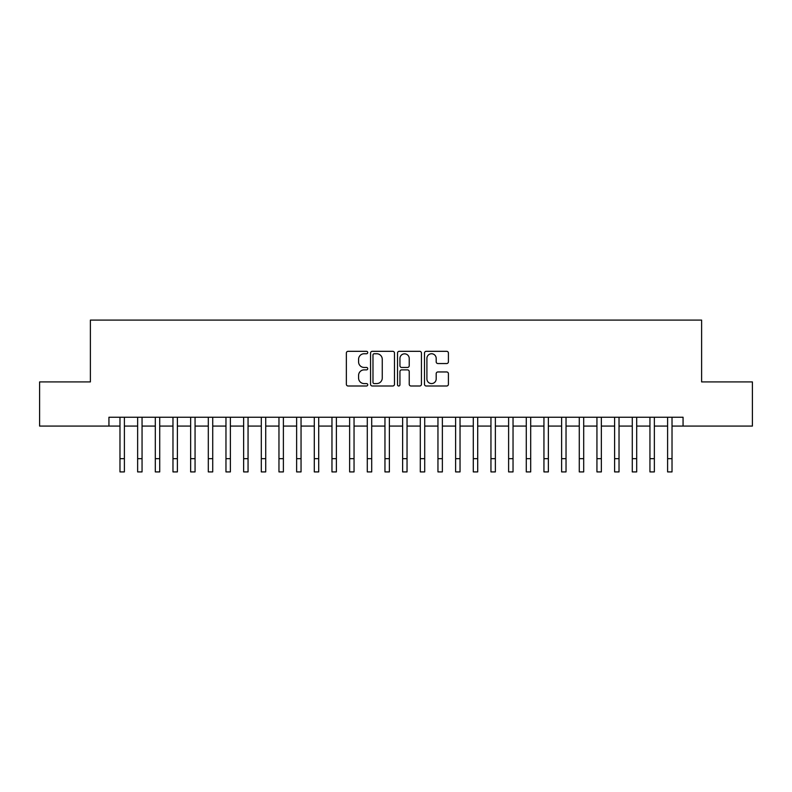 <?xml version="1.0" encoding="UTF-8"?>
<svg xmlns="http://www.w3.org/2000/svg" width="792" height="792" viewBox="0 0 792 792"><rect width="100%" height="100%" fill="white"/><g stroke="black" fill="none" stroke-linecap="round" stroke-linejoin="round"><path stroke-width="1.19" d="M367.736 352.539A1.218 1.218 0 0 0 366.518 351.321L348.094 351.321A1.732 1.732 0 0 0 346.361 353.054L346.361 384.268A1.732 1.732 0 0 0 348.094 386.001L366.518 386.001A1.218 1.218 0 0 0 367.736 384.793A1.218 1.218 0 0 0 366.518 383.575L364.142 383.575A5.544 5.544 0 0 1 358.588 378.022L358.588 375.428A5.544 5.544 0 0 1 364.142 369.874L366.518 369.874A1.218 1.218 0 0 0 367.736 368.666A1.218 1.218 0 0 0 366.518 367.448L364.142 367.448A5.544 5.544 0 0 1 358.588 361.904L358.588 359.301A5.544 5.544 0 0 1 364.142 353.747L366.518 353.747A1.218 1.218 0 0 0 367.736 352.539M446.678 363.548A1.732 1.732 0 0 0 448.411 361.815L448.411 353.054A1.732 1.732 0 0 0 446.678 351.321L426.215 351.321A1.732 1.732 0 0 0 424.482 353.054L424.482 384.268A1.732 1.732 0 0 0 426.215 386.001L446.678 386.001A1.732 1.732 0 0 0 448.411 384.268L448.411 373.695A1.732 1.732 0 0 0 446.678 371.953L437.917 371.953A1.732 1.732 0 0 0 436.184 373.695L436.184 378.932A4.643 4.643 0 0 1 431.551 383.575A4.643 4.643 0 0 1 426.908 378.932L426.908 358.39A4.643 4.643 0 0 1 431.551 353.747A4.643 4.643 0 0 1 436.184 358.39L436.184 361.815A1.732 1.732 0 0 0 437.917 363.548L446.678 363.548M108.94 426.076L39.6 426.076L39.6 381.912L90.387 381.912L90.387 320.087L701.613 320.087L701.613 381.912L752.4 381.912L752.4 426.076L683.06 426.076L683.06 417.245L108.94 417.245L108.94 426.076L119.978 426.076M394.485 353.054A1.732 1.732 0 0 0 392.753 351.321L372.29 351.321A1.732 1.732 0 0 0 370.557 353.054L370.557 384.268A1.732 1.732 0 0 0 372.29 386.001L392.753 386.001A1.732 1.732 0 0 0 394.485 384.268L394.485 353.054M399.247 351.321L419.71 351.321A1.732 1.732 0 0 1 421.443 353.054L421.443 384.268A1.732 1.732 0 0 1 419.71 386.001L410.959 386.001A1.732 1.732 0 0 1 409.226 384.268L409.226 371.606A1.732 1.732 0 0 0 407.484 369.874L401.683 369.874A1.732 1.732 0 0 0 399.94 371.606L399.94 384.793A1.218 1.218 0 0 1 398.732 386.001A1.218 1.218 0 0 1 397.515 384.793L397.515 353.054A1.732 1.732 0 0 1 399.247 351.321M124.394 426.076L137.64 426.076M142.055 426.076L155.311 426.076M159.727 426.076L172.973 426.076M177.388 426.076L190.644 426.076M195.06 426.076L208.306 426.076M212.721 426.076L225.968 426.076M230.383 426.076L243.639 426.076M248.054 426.076L261.301 426.076M265.716 426.076L278.962 426.076M283.387 426.076L296.634 426.076M301.049 426.076L314.295 426.076M318.711 426.076L331.967 426.076M336.382 426.076L349.628 426.076M354.044 426.076L367.29 426.076M371.705 426.076L384.962 426.076M389.377 426.076L402.623 426.076M407.038 426.076L420.295 426.076M424.71 426.076L437.956 426.076M442.372 426.076L455.618 426.076M460.033 426.076L473.289 426.076M477.705 426.076L490.951 426.076M495.366 426.076L508.613 426.076M513.038 426.076L526.284 426.076M530.699 426.076L543.946 426.076M548.361 426.076L561.617 426.076M566.033 426.076L579.279 426.076M583.694 426.076L596.94 426.076M601.356 426.076L614.612 426.076M619.027 426.076L632.273 426.076M636.689 426.076L649.945 426.076M654.36 426.076L667.606 426.076M672.022 426.076L683.06 426.076M374.19 353.747A1.218 1.218 0 0 0 372.983 354.964L372.983 382.358A1.218 1.218 0 0 0 374.19 383.575L376.705 383.575A5.544 5.544 0 0 0 382.259 378.022L382.259 359.301A5.544 5.544 0 0 0 376.705 353.747L374.19 353.747M409.226 358.479A4.643 4.643 0 0 0 404.583 353.836A4.643 4.643 0 0 0 399.94 358.479L399.94 365.716A1.732 1.732 0 0 0 401.683 367.448L407.484 367.448A1.732 1.732 0 0 0 409.226 365.716L409.226 358.479M119.978 458.667L124.394 458.667L124.394 471.913L119.978 471.913L119.978 417.245M124.394 458.667L124.394 417.245M137.64 458.667L142.055 458.667L142.055 471.913L137.64 471.913L137.64 417.245M142.055 458.667L142.055 417.245M155.311 458.667L159.727 458.667L159.727 471.913L155.311 471.913L155.311 417.245M159.727 458.667L159.727 417.245M172.973 458.667L177.388 458.667L177.388 471.913L172.973 471.913L172.973 417.245M177.388 458.667L177.388 417.245M190.644 458.667L195.06 458.667L195.06 471.913L190.644 471.913L190.644 417.245M195.06 458.667L195.06 417.245M208.306 458.667L212.721 458.667L212.721 471.913L208.306 471.913L208.306 417.245M212.721 458.667L212.721 417.245M225.968 458.667L230.383 458.667L230.383 471.913L225.968 471.913L225.968 417.245M230.383 458.667L230.383 417.245M243.639 458.667L248.054 458.667L248.054 471.913L243.639 471.913L243.639 417.245M248.054 458.667L248.054 417.245M261.301 458.667L265.716 458.667L265.716 471.913L261.301 471.913L261.301 417.245M265.716 458.667L265.716 417.245M278.962 458.667L283.387 458.667L283.387 471.913L278.962 471.913L278.962 417.245M283.387 458.667L283.387 417.245M296.634 458.667L301.049 458.667L301.049 471.913L296.634 471.913L296.634 417.245M301.049 458.667L301.049 417.245M314.295 458.667L318.711 458.667L318.711 471.913L314.295 471.913L314.295 417.245M318.711 458.667L318.711 417.245M331.967 458.667L336.382 458.667L336.382 471.913L331.967 471.913L331.967 417.245M336.382 458.667L336.382 417.245M349.628 458.667L354.044 458.667L354.044 471.913L349.628 471.913L349.628 417.245M354.044 458.667L354.044 417.245M367.29 458.667L371.705 458.667L371.705 471.913L367.29 471.913L367.29 417.245M371.705 458.667L371.705 417.245M384.962 458.667L389.377 458.667L389.377 471.913L384.962 471.913L384.962 417.245M389.377 458.667L389.377 417.245M402.623 458.667L407.038 458.667L407.038 471.913L402.623 471.913L402.623 417.245M407.038 458.667L407.038 417.245M420.295 458.667L424.71 458.667L424.71 471.913L420.295 471.913L420.295 417.245M424.71 458.667L424.71 417.245M437.956 458.667L442.372 458.667L442.372 471.913L437.956 471.913L437.956 417.245M442.372 458.667L442.372 417.245M455.618 458.667L460.033 458.667L460.033 471.913L455.618 471.913L455.618 417.245M460.033 458.667L460.033 417.245M473.289 458.667L477.705 458.667L477.705 471.913L473.289 471.913L473.289 417.245M477.705 458.667L477.705 417.245M490.951 458.667L495.366 458.667L495.366 471.913L490.951 471.913L490.951 417.245M495.366 458.667L495.366 417.245M508.613 458.667L513.038 458.667L513.038 471.913L508.613 471.913L508.613 417.245M513.038 458.667L513.038 417.245M526.284 458.667L530.699 458.667L530.699 471.913L526.284 471.913L526.284 417.245M530.699 458.667L530.699 417.245M543.946 458.667L548.361 458.667L548.361 471.913L543.946 471.913L543.946 417.245M548.361 458.667L548.361 417.245M561.617 458.667L566.033 458.667L566.033 471.913L561.617 471.913L561.617 417.245M566.033 458.667L566.033 417.245M579.279 458.667L583.694 458.667L583.694 471.913L579.279 471.913L579.279 417.245M583.694 458.667L583.694 417.245M596.94 458.667L601.356 458.667L601.356 471.913L596.94 471.913L596.94 417.245M601.356 458.667L601.356 417.245M614.612 458.667L619.027 458.667L619.027 471.913L614.612 471.913L614.612 417.245M619.027 458.667L619.027 417.245M632.273 458.667L636.689 458.667L636.689 471.913L632.273 471.913L632.273 417.245M636.689 458.667L636.689 417.245M649.945 458.667L654.36 458.667L654.36 471.913L649.945 471.913L649.945 417.245M654.36 458.667L654.36 417.245M667.606 458.667L672.022 458.667L672.022 471.913L667.606 471.913L667.606 417.245M672.022 458.667L672.022 417.245"/></g></svg>
